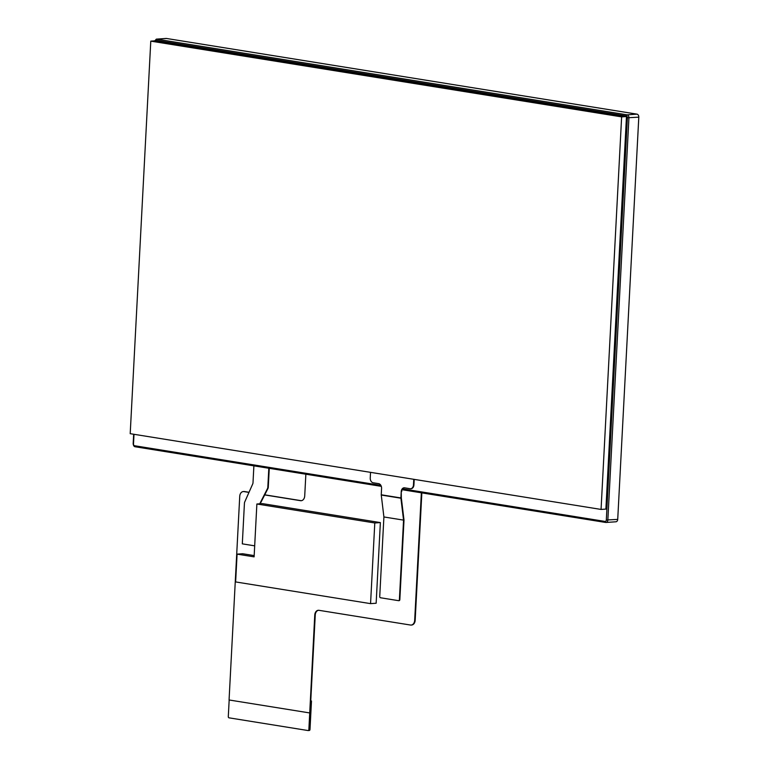<?xml version="1.0" encoding="UTF-8"?>
<svg xmlns="http://www.w3.org/2000/svg" width="769" height="769" viewBox="0 0 769 769"><rect width="100%" height="100%" fill="white"/><g stroke="black" fill="none" stroke-linecap="round" stroke-linejoin="round"><path stroke-width="1.15" d="M601.06 509.434L605.895 509.088L626.475 116.532L155.617 40.786L150.782 41.132L130.201 433.687L601.06 509.434L621.631 116.878L150.782 41.132M636.972 114.148A2.711 1.971 86 0 1 638.799 117.157L617.718 519.392A2.711 1.971 86 0 1 615.94 521.776L606.078 522.468A2.711 1.971 -94 0 0 607.846 520.075L628.927 117.84A2.711 1.971 -94 0 0 627.11 114.841L156.645 39.152L166.508 38.469L636.972 114.148L627.11 114.841A1.086 0.74 -80.9 0 0 626.302 115.965L155.838 40.286A1.086 0.74 -80.9 0 1 156.645 39.152A2.711 1.971 -94 0 0 156.309 39.142L166.181 38.45A2.711 1.971 86 0 1 166.508 38.469M421.845 492.881L415.173 620.256A5.421 3.932 86 0 1 411.617 625.034A5.421 3.932 86 0 1 411.377 625.043M264.738 494.813L300.987 500.648A5.421 3.932 -94 0 0 301.41 500.686M249.021 492.285L244.436 491.545A5.421 3.932 86 0 0 243.773 491.516A5.421 3.932 86 0 0 243.533 491.545M310.753 700.895L311.483 701.02L310.743 701.068L315.252 615.027L314.761 615.065A5.421 3.932 86 0 1 318.318 610.288A5.421 3.932 86 0 1 318.981 610.317L410.473 625.034A5.421 3.932 -94 0 0 411.136 625.062A5.421 3.932 -94 0 0 414.683 620.295L421.364 492.804M318.558 610.278A5.421 3.932 -94 0 0 315.252 615.027M311.483 701.02L309.994 729.521A1.086 0.788 86 0 1 309.148 730.463L308.292 730.521M229.172 699.992L228.297 716.631A1.086 0.788 -94 0 0 229.027 717.833L308.033 730.54A1.086 0.788 -94 0 0 308.869 729.598L314.761 615.065M248.973 492.391L243.946 491.583A5.421 3.932 -94 0 0 243.292 491.554A5.421 3.932 -94 0 0 239.736 496.322L229.066 699.973L309.638 712.93M305.86 474.223L304.716 495.938A5.421 3.932 86 0 1 301.169 500.706A5.421 3.932 86 0 1 300.506 500.677L264.69 494.919L267.939 488.536A2.711 1.971 86 0 0 268.275 487.229L269.265 468.331M264.69 494.919L260.182 503.762A2.711 1.971 -94 0 0 260.172 503.772M254.174 555.593L242.668 553.738L237.092 554.132L235.631 581.931L370.562 603.636L374.791 522.978L256.875 504.003L254.106 556.862L237.092 554.132M370.562 603.636L376.147 603.242L380.367 522.584L262.46 503.618L256.875 504.003M370.533 472.349L370.245 477.962A4.335 3.143 -94 0 0 373.157 482.769L378.665 483.653A4.335 3.143 86 0 1 381.578 488.459L381.251 494.784A1.086 0.74 99.1 0 0 381.261 495.044L383.904 516.96L379.732 596.552A1.086 0.788 -94 0 0 380.463 597.753L398.544 600.666A1.086 0.788 -94 0 0 399.39 599.714L399.832 599.685A1.086 0.788 86 0 1 398.996 600.627L398.803 600.647M399.832 599.685L404.004 520.094L401.341 498.043L401.235 491.622A4.335 3.143 86 0 1 404.071 487.806A4.335 3.143 86 0 1 404.6 487.825L410.108 488.719A4.335 3.143 -94 0 0 410.636 488.738A4.335 3.143 -94 0 0 413.472 484.922L413.77 479.298M253.885 465.86L253.001 482.74A2.711 1.971 86 0 1 252.732 483.912L244.705 502.022A2.711 1.971 -94 0 0 244.436 503.195L242.312 543.856L254.683 545.846M260.182 503.762L259.739 503.791A2.711 1.971 86 0 1 259.739 503.791L267.497 488.565A2.711 1.971 -94 0 0 267.823 487.258L268.823 468.263M380.367 522.584L374.791 522.978M381.261 495.044L400.909 498.206A1.086 0.74 -80.9 0 1 400.899 497.947L401.235 491.622M413.472 484.922L413.924 484.883A4.335 3.143 86 0 1 411.079 488.709A4.335 3.143 86 0 1 410.857 488.709M413.924 484.883L414.212 479.375M404.302 487.796A4.335 3.143 -94 0 0 401.678 491.593M399.39 599.714L403.562 520.123L383.904 516.96M400.909 498.206L403.562 520.123M626.475 116.532L621.631 116.878M402.62 488.863L605.059 521.43A1.625 1.182 -94 0 0 606.318 520.007L627.398 117.772A1.625 1.182 -94 0 0 626.302 115.965M134.008 434.293L133.498 443.944A1.625 1.182 -94 0 0 134.594 445.741L380.876 485.364M155.838 40.286A1.625 1.182 -94 0 0 154.819 40.844M627.398 117.772L638.799 117.157M133.498 443.944L133.162 443.828C133.45 445.674 134.114 446.654 135.161 446.76A1.086 0.74 99.1 0 0 135.277 446.77L381.309 486.344L135.161 446.76A1.086 0.74 99.1 0 1 134.594 445.741M605.059 521.43A1.086 0.74 99.1 0 0 605.626 522.449L402.12 489.709L605.52 522.411M606.318 520.007L617.718 519.392M414.683 620.295L415.173 620.256M309.994 729.521L308.869 729.598M243.946 491.583L244.436 491.545M300.987 500.648L300.506 500.677M381.251 494.784L400.899 497.947M156.309 39.142L154.242 41.593M133.662 434.235L133.162 443.828M411.136 625.062L411.617 625.034M243.292 491.554L243.773 491.516M309.282 730.473L308.167 730.55"/></g></svg>
